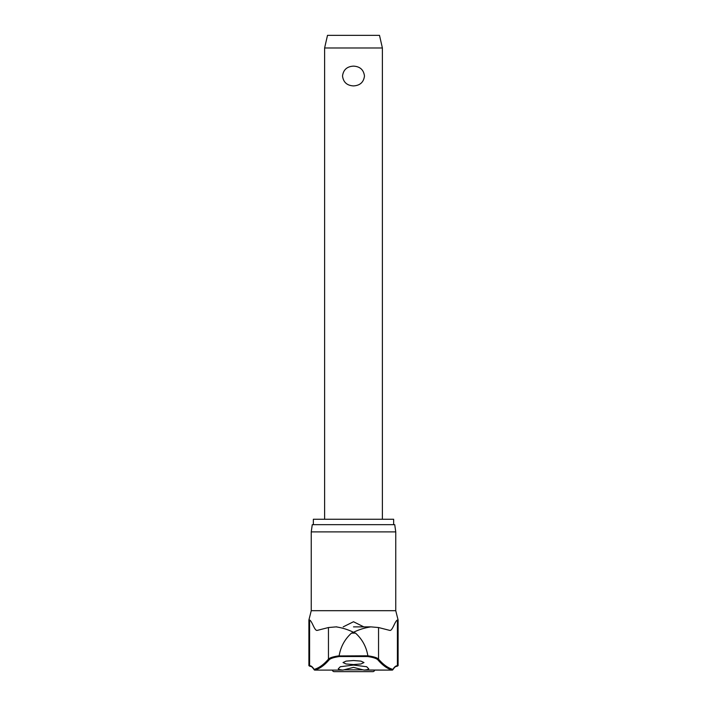 <?xml version="1.0" encoding="UTF-8"?>
<svg xmlns="http://www.w3.org/2000/svg" width="707" height="707" viewBox="0 0 707 707"><rect width="100%" height="100%" fill="white"/><g stroke="black" fill="none" stroke-linecap="round" stroke-linejoin="round"><path stroke-width="1.06" d="M343.39 670.006L343.001 670.103C339.422 669.706 337.884 669.22 338.388 668.645A543.568 69.065 -90 0 0 340.314 666.728L353.5 665.075L366.686 666.728A543.568 69.065 90 0 0 368.612 668.645C369.16 669.202 367.622 669.688 363.999 670.103L353.5 667.364L343.001 670.103L314.748 670.103A0.725 0.707 -105.2 0 1 314.085 669.388A0.725 0.68 149.2 0 0 314.385 669.971M392.615 669.971A0.725 0.68 -149.2 0 0 392.915 669.388A0.725 0.707 105.2 0 1 392.252 670.103L363.61 670.006M336.108 626.879L328.455 627.533L317.363 630.361C314.633 631.492 312.185 621.055 309.586 620.012L308.897 620.012L311.248 610.689L395.752 610.689L398.103 620.012L397.414 620.012L397.414 665.685L398.103 665.685L396.698 666.409C395.823 666.118 394.533 667.231 392.827 669.759C394.533 667.231 395.823 666.118 396.698 666.409A0.725 0.707 -90 0 0 397.414 665.685A91.3 15.961 90 0 0 392.915 669.388A541.562 94.667 -90 0 1 378.545 659.127C377.22 657.74 373.658 656.635 367.861 655.804C366.35 646.79 362.24 639.234 355.541 633.136L351.459 633.136L353.5 632.288C347.968 629.575 342.17 627.772 336.108 626.879L336.85 626.879M367.861 655.804L339.121 655.937L339.351 656.529L367.649 656.529L367.879 655.937M313.351 524.674L313.351 519.256L393.649 519.256L393.649 524.674M395.752 531.894L394.736 524.674L312.264 524.674L311.248 531.894L395.752 531.894L395.752 610.689M339.121 655.937L339.139 655.804C333.333 656.635 329.78 657.749 328.455 659.127A541.562 94.667 90 0 1 314.085 669.388A91.3 15.961 -90 0 0 309.586 665.685A0.725 0.707 -90 0 0 310.302 666.409C311.177 666.118 312.467 667.231 314.173 669.759A0.725 0.725 0 0 0 314.801 670.103A0.725 0.548 -90 0 1 314.748 670.103A542.278 94.791 -90 0 0 329.135 659.834C330.399 658.464 333.81 657.36 339.351 656.529M353.5 664.562L346.068 663.97L343.028 662.547L346.068 661.125L353.5 660.524L360.932 661.125L363.972 662.547L360.932 663.97L353.5 664.562M397.414 620.012C394.815 621.055 392.367 631.492 389.637 630.361L378.545 627.533L378.545 659.127A0.725 0.698 139.3 0 1 377.865 659.834A542.278 94.791 90 0 0 392.252 670.103A0.725 0.548 -90 0 1 392.199 670.103A0.725 0.725 0 0 0 392.827 669.759A0.725 0.725 0 0 1 392.199 670.103L363.937 670.103M370.15 626.879L353.5 626.879L370.892 626.879L378.545 627.533M343.195 626.87L353.5 621.745L363.805 626.87M374.604 670.103A1.803 1.803 0 0 1 372.819 671.65L334.181 671.65A1.803 1.803 0 0 1 332.396 670.103M324.61 47.988L327.5 35.35L379.5 35.35L382.39 47.988L324.61 47.988L324.61 519.256M353.5 85.909C346.996 85.547 343.337 82.251 342.524 76.02C343.337 69.781 346.996 66.485 353.5 66.131C360.004 66.485 363.663 69.781 364.476 76.02C363.663 82.251 360.004 85.547 353.5 85.909M367.649 656.529C373.19 657.36 376.592 658.464 377.865 659.834M351.459 633.136C344.76 639.234 340.65 646.79 339.139 655.804M370.892 626.879C364.83 627.772 359.032 629.575 353.5 632.288L355.541 633.136M363.336 669.847L343.664 669.847M309.586 620.012L309.586 665.685L308.897 665.685L310.302 666.409C311.177 666.118 312.467 667.231 314.173 669.759M328.455 627.533L328.455 659.127A0.725 0.698 40.7 0 0 329.135 659.834M382.39 47.988L382.39 519.256M343.063 670.103L314.801 670.103M308.897 665.685L308.897 620.012M311.248 610.689L311.248 531.894M398.103 665.685L398.103 620.012"/></g></svg>
